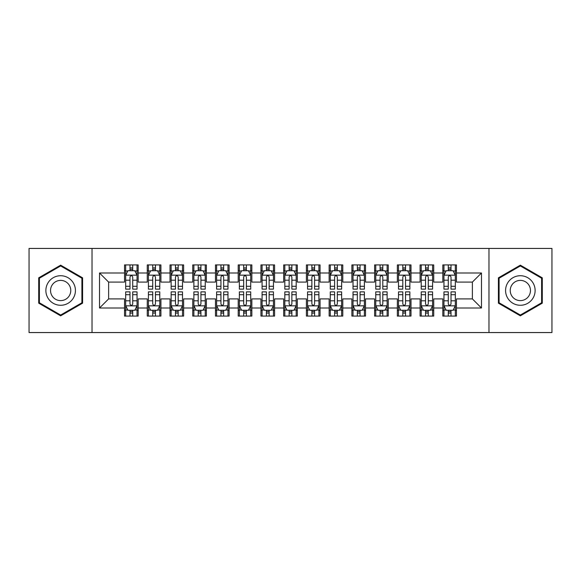 <?xml version="1.0" encoding="UTF-8"?>
<svg xmlns="http://www.w3.org/2000/svg" width="581" height="581" viewBox="0 0 581 581"><rect width="100%" height="100%" fill="white"/><g stroke="black" fill="none" stroke-linecap="round" stroke-linejoin="round"><path stroke-width="0.87" d="M488.977 332.557L551.95 332.557L551.95 248.443L488.977 248.443L488.977 332.557L92.023 332.557L92.023 248.443L29.05 248.443L29.05 332.557L92.023 332.557M488.977 248.443L92.023 248.443M99.525 308.003L99.525 272.997L124.537 272.997L124.537 282.09L108.625 282.09L108.625 298.91L99.525 308.003L124.537 308.003L124.537 316.079L138.176 316.079L138.176 308.003L147.269 308.003L147.269 316.079L160.915 316.079L160.915 308.003L170.008 308.003L170.008 316.079L183.647 316.079L183.647 308.003L192.739 308.003L192.739 316.079L206.378 316.079L206.378 308.003L215.478 308.003L215.478 316.079L229.117 316.079L229.117 308.003L238.21 308.003L238.21 316.079L251.849 316.079L251.849 308.003L260.942 308.003L260.942 316.079L274.588 316.079L274.588 308.003L283.681 308.003L283.681 316.079L297.319 316.079L297.319 308.003L306.412 308.003L306.412 316.079L320.058 316.079L320.058 308.003L329.151 308.003L329.151 316.079L342.79 316.079L342.79 308.003L351.883 308.003L351.883 316.079L365.522 316.079L365.522 308.003L374.622 308.003L374.622 316.079L388.261 316.079L388.261 308.003L397.353 308.003L397.353 316.079L410.992 316.079L410.992 308.003L420.085 308.003L420.085 316.079L433.731 316.079L433.731 308.003L442.824 308.003L442.824 316.079L456.463 316.079L456.463 298.91L472.375 298.91L472.375 282.09L456.463 282.09L456.463 272.997L481.475 272.997L481.475 308.003L456.463 308.003M456.463 272.997L456.463 264.921L442.824 264.921L442.824 272.997L433.731 272.997L433.731 264.921L420.085 264.921L420.085 272.997L410.992 272.997L410.992 264.921L397.353 264.921L397.353 272.997L388.261 272.997L388.261 264.921L374.622 264.921L374.622 272.997L365.522 272.997L365.522 264.921L351.883 264.921L351.883 272.997L342.79 272.997L342.79 264.921L329.151 264.921L329.151 272.997L320.058 272.997L320.058 264.921L306.412 264.921L306.412 272.997L297.319 272.997L297.319 264.921L283.681 264.921L283.681 272.997L274.588 272.997L274.588 264.921L260.942 264.921L260.942 272.997L251.849 272.997L251.849 264.921L238.21 264.921L238.21 272.997L229.117 272.997L229.117 264.921L215.478 264.921L215.478 272.997L206.378 272.997L206.378 264.921L192.739 264.921L192.739 272.997L183.647 272.997L183.647 264.921L170.008 264.921L170.008 272.997L160.915 272.997L160.915 264.921L147.269 264.921L147.269 272.997L138.176 272.997L138.176 264.921L124.537 264.921L124.537 272.997M433.731 308.003L433.731 298.91L442.824 298.91L442.824 308.003M481.475 272.997L472.375 282.09M410.992 308.003L410.992 298.91L420.085 298.91L420.085 308.003M442.824 272.997L442.824 282.09L433.731 282.09L433.731 272.997M388.261 308.003L388.261 298.91L397.353 298.91L397.353 308.003M420.085 272.997L420.085 282.09L410.992 282.09L410.992 272.997M365.522 308.003L365.522 298.91L374.622 298.91L374.622 308.003M397.353 272.997L397.353 282.09L388.261 282.09L388.261 272.997M342.79 308.003L342.79 298.91L351.883 298.91L351.883 308.003M374.622 272.997L374.622 282.09L365.522 282.09L365.522 272.997M320.058 308.003L320.058 298.91L329.151 298.91L329.151 308.003M351.883 272.997L351.883 282.09L342.79 282.09L342.79 272.997M297.319 308.003L297.319 298.91L306.412 298.91L306.412 308.003M329.151 272.997L329.151 282.09L320.058 282.09L320.058 272.997M274.588 308.003L274.588 298.91L283.681 298.91L283.681 308.003M306.412 272.997L306.412 282.09L297.319 282.09L297.319 272.997M251.849 308.003L251.849 298.91L260.942 298.91L260.942 308.003M283.681 272.997L283.681 282.09L274.588 282.09L274.588 272.997M229.117 308.003L229.117 298.91L238.21 298.91L238.21 308.003M260.942 272.997L260.942 282.09L251.849 282.09L251.849 272.997M206.378 308.003L206.378 298.91L215.478 298.91L215.478 308.003M238.21 272.997L238.21 282.09L229.117 282.09L229.117 272.997M183.647 308.003L183.647 298.91L192.739 298.91L192.739 308.003M215.478 272.997L215.478 282.09L206.378 282.09L206.378 272.997M160.915 308.003L160.915 298.91L170.008 298.91L170.008 308.003M192.739 272.997L192.739 282.09L183.647 282.09L183.647 272.997M138.176 308.003L138.176 298.91L147.269 298.91L147.269 308.003M170.008 272.997L170.008 282.09L160.915 282.09L160.915 272.997M108.625 298.91L124.537 298.91L124.537 308.003M147.269 272.997L147.269 282.09L138.176 282.09L138.176 272.997M442.824 270.608L443.957 270.608M455.33 270.608L456.463 270.608M420.085 270.608L421.225 270.608M432.591 270.608L433.731 270.608M397.353 270.608L398.493 270.608M409.859 270.608L410.992 270.608M374.622 270.608L375.754 270.608M387.12 270.608L388.261 270.608M351.883 270.608L353.023 270.608M364.389 270.608L365.522 270.608M329.151 270.608L330.284 270.608M341.65 270.608L342.79 270.608M306.412 270.608L307.552 270.608M318.918 270.608L320.058 270.608M283.681 270.608L284.813 270.608M296.187 270.608L297.319 270.608M260.942 270.608L262.082 270.608M273.448 270.608L274.588 270.608M238.21 270.608L239.35 270.608M250.716 270.608L251.849 270.608M215.478 270.608L216.611 270.608M227.977 270.608L229.117 270.608M192.739 270.608L193.88 270.608M205.246 270.608L206.378 270.608M170.008 270.608L171.141 270.608M182.507 270.608L183.647 270.608M147.269 270.608L148.409 270.608M159.775 270.608L160.915 270.608M124.537 270.608L125.67 270.608M137.043 270.608L138.176 270.608M124.537 310.392L125.67 310.392M137.043 310.392L138.176 310.392M147.269 310.392L148.409 310.392M159.775 310.392L160.915 310.392M170.008 310.392L171.141 310.392M182.507 310.392L183.647 310.392M192.739 310.392L193.88 310.392M205.246 310.392L206.378 310.392M215.478 310.392L216.611 310.392M227.977 310.392L229.117 310.392M238.21 310.392L239.35 310.392M250.716 310.392L251.849 310.392M260.942 310.392L262.082 310.392M273.448 310.392L274.588 310.392M283.681 310.392L284.813 310.392M296.187 310.392L297.319 310.392M306.412 310.392L307.552 310.392M318.918 310.392L320.058 310.392M329.151 310.392L330.284 310.392M341.65 310.392L342.79 310.392M351.883 310.392L353.023 310.392M364.389 310.392L365.522 310.392M374.622 310.392L375.754 310.392M387.12 310.392L388.261 310.392M397.353 310.392L398.493 310.392M409.859 310.392L410.992 310.392M420.085 310.392L421.225 310.392M432.591 310.392L433.731 310.392M442.824 310.392L443.957 310.392M455.33 310.392L456.463 310.392M99.525 272.997L108.625 282.09M472.375 298.91L481.475 308.003M82.589 277.834L60.649 265.168L38.709 277.834L38.709 303.166L60.649 315.832L82.589 303.166L82.589 277.834M498.411 277.834L498.411 303.166L520.351 315.832L542.291 303.166L542.291 277.834L520.351 265.168L498.411 277.834M132.722 267.877L129.991 267.877M137.043 286.288L132.722 286.288L132.722 289.135L137.043 289.135L137.043 275.271L134.77 270.724L127.943 270.724L125.67 275.271L125.67 289.135L129.991 289.135L129.991 286.288L125.67 286.288M125.67 275.271L125.67 264.921M137.043 275.271L137.043 264.921M129.991 270.724L129.991 264.921M132.722 264.921L132.722 270.724M132.722 286.288L132.722 276.97C131.814 275.22 130.907 275.22 129.991 276.97L129.991 286.288M132.722 270.608L129.991 270.608M129.991 313.123L132.722 313.123M125.67 294.712L129.991 294.712L129.991 291.865L125.67 291.865L125.67 305.729L127.943 310.276L134.77 310.276L137.043 305.729L137.043 291.865L132.722 291.865L132.722 294.712L137.043 294.712M137.043 305.729L137.043 316.079M125.67 305.729L125.67 316.079M132.722 310.276L132.722 316.079M129.991 316.079L129.991 310.276M129.991 294.712L129.991 304.03C130.899 305.78 131.807 305.78 132.722 304.03L132.722 294.712M129.991 310.392L132.722 310.392M155.454 267.877L152.73 267.877M159.775 286.288L155.454 286.288L155.454 289.135L159.775 289.135L159.775 275.271L157.502 270.724L150.682 270.724L148.409 275.271L148.409 289.135L152.73 289.135L152.73 286.288L148.409 286.288M148.409 275.271L148.409 264.921M159.775 275.271L159.775 264.921M152.73 270.724L152.73 264.921M155.454 264.921L155.454 270.724M155.454 286.288L155.454 276.97C154.546 275.22 153.638 275.22 152.73 276.97L152.73 286.288M155.454 270.608L152.73 270.608M178.193 267.877L175.462 267.877M182.507 286.288L178.193 286.288L178.193 289.135L182.507 289.135L182.507 275.271L180.233 270.724L173.414 270.724L171.141 275.271L171.141 289.135L175.462 289.135L175.462 286.288L171.141 286.288M171.141 275.271L171.141 264.921M182.507 275.271L182.507 264.921M175.462 270.724L175.462 264.921M178.193 264.921L178.193 270.724M178.193 286.288L178.193 276.97C177.285 275.22 176.37 275.22 175.462 276.97L175.462 286.288M178.193 270.608L175.462 270.608M152.73 313.123L155.454 313.123M148.409 294.712L152.73 294.712L152.73 291.865L148.409 291.865L148.409 305.729L150.682 310.276L157.502 310.276L159.775 305.729L159.775 291.865L155.454 291.865L155.454 294.712L159.775 294.712M159.775 305.729L159.775 316.079M148.409 305.729L148.409 316.079M155.454 310.276L155.454 316.079M152.73 316.079L152.73 310.276M152.73 294.712L152.73 304.03C153.638 305.78 154.546 305.78 155.454 304.03L155.454 294.712M152.73 310.392L155.454 310.392M175.462 313.123L178.193 313.123M171.141 294.712L175.462 294.712L175.462 291.865L171.141 291.865L171.141 305.729L173.414 310.276L180.233 310.276L182.507 305.729L182.507 291.865L178.193 291.865L178.193 294.712L182.507 294.712M182.507 305.729L182.507 316.079M171.141 305.729L171.141 316.079M178.193 310.276L178.193 316.079M175.462 316.079L175.462 310.276M175.462 294.712L175.462 304.03C176.37 305.78 177.278 305.78 178.193 304.03L178.193 294.712M175.462 310.392L178.193 310.392M73.446 283.114A14.779 14.779 0 0 0 53.263 277.703A14.779 14.779 0 0 0 47.853 297.886A14.779 14.779 0 0 0 68.042 303.297A14.779 14.779 0 0 0 73.446 283.114M69.415 285.438A10.117 10.117 0 0 0 55.594 281.741A10.117 10.117 0 0 0 51.891 295.562A10.117 10.117 0 0 0 65.711 299.259A10.117 10.117 0 0 0 69.415 285.438M60.649 315.047L39.392 302.774L39.392 278.226L60.649 265.953L81.906 278.226L81.906 302.774L60.649 315.047M533.147 283.114A14.779 14.779 0 0 0 512.958 277.703A14.779 14.779 0 0 0 507.554 297.886A14.779 14.779 0 0 0 527.737 303.297A14.779 14.779 0 0 0 533.147 283.114M529.109 285.438A10.117 10.117 0 0 0 515.289 281.741A10.117 10.117 0 0 0 511.585 295.562A10.117 10.117 0 0 0 525.406 299.259A10.117 10.117 0 0 0 529.109 285.438M520.351 315.047L499.094 302.774L499.094 278.226L520.351 265.953L541.608 278.226L541.608 302.774L520.351 315.047M200.924 267.877L198.194 267.877M205.246 286.288L200.924 286.288L200.924 289.135L205.246 289.135L205.246 275.271L202.972 270.724L196.153 270.724L193.88 275.271L193.88 289.135L198.194 289.135L198.194 286.288L193.88 286.288M193.88 275.271L193.88 264.921M205.246 275.271L205.246 264.921M198.194 270.724L198.194 264.921M200.924 264.921L200.924 270.724M200.924 286.288L200.924 276.97C200.017 275.22 199.109 275.22 198.194 276.97L198.194 286.288M200.924 270.608L198.194 270.608M223.663 267.877L220.933 267.877M227.977 286.288L223.663 286.288L223.663 289.135L227.977 289.135L227.977 275.271L225.704 270.724L218.884 270.724L216.611 275.271L216.611 289.135L220.933 289.135L220.933 286.288L216.611 286.288M216.611 275.271L216.611 264.921M227.977 275.271L227.977 264.921M220.933 270.724L220.933 264.921M223.663 264.921L223.663 270.724M223.663 286.288L223.663 276.97C222.748 275.22 221.84 275.22 220.933 276.97L220.933 286.288M223.663 270.608L220.933 270.608M198.194 313.123L200.924 313.123M193.88 294.712L198.194 294.712L198.194 291.865L193.88 291.865L193.88 305.729L196.153 310.276L202.972 310.276L205.246 305.729L205.246 291.865L200.924 291.865L200.924 294.712L205.246 294.712M205.246 305.729L205.246 316.079M193.88 305.729L193.88 316.079M200.924 310.276L200.924 316.079M198.194 316.079L198.194 310.276M198.194 294.712L198.194 304.03C199.101 305.78 200.017 305.78 200.924 304.03L200.924 294.712M198.194 310.392L200.924 310.392M220.933 313.123L223.663 313.123M216.611 294.712L220.933 294.712L220.933 291.865L216.611 291.865L216.611 305.729L218.884 310.276L225.704 310.276L227.977 305.729L227.977 291.865L223.663 291.865L223.663 294.712L227.977 294.712M227.977 305.729L227.977 316.079M216.611 305.729L216.611 316.079M223.663 310.276L223.663 316.079M220.933 316.079L220.933 310.276M220.933 294.712L220.933 304.03C221.84 305.78 222.748 305.78 223.663 304.03L223.663 294.712M220.933 310.392L223.663 310.392M246.395 267.877L243.664 267.877M250.716 286.288L246.395 286.288L246.395 289.135L250.716 289.135L250.716 275.271L248.443 270.724L241.623 270.724L239.35 275.271L239.35 289.135L243.664 289.135L243.664 286.288L239.35 286.288M239.35 275.271L239.35 264.921M250.716 275.271L250.716 264.921M243.664 270.724L243.664 264.921M246.395 264.921L246.395 270.724M246.395 286.288L246.395 276.97C245.487 275.22 244.579 275.22 243.664 276.97L243.664 286.288M246.395 270.608L243.664 270.608M243.664 313.123L246.395 313.123M239.35 294.712L243.664 294.712L243.664 291.865L239.35 291.865L239.35 305.729L241.623 310.276L248.443 310.276L250.716 305.729L250.716 291.865L246.395 291.865L246.395 294.712L250.716 294.712M250.716 305.729L250.716 316.079M239.35 305.729L239.35 316.079M246.395 310.276L246.395 316.079M243.664 316.079L243.664 310.276M243.664 294.712L243.664 304.03C244.572 305.78 245.487 305.78 246.395 304.03L246.395 294.712M243.664 310.392L246.395 310.392M269.126 267.877L266.403 267.877M273.448 286.288L269.126 286.288L269.126 289.135L273.448 289.135L273.448 275.271L271.174 270.724L264.355 270.724L262.082 275.271L262.082 289.135L266.403 289.135L266.403 286.288L262.082 286.288M262.082 275.271L262.082 264.921M273.448 275.271L273.448 264.921M266.403 270.724L266.403 264.921M269.126 264.921L269.126 270.724M269.126 286.288L269.126 276.97C268.219 275.22 267.311 275.22 266.403 276.97L266.403 286.288M269.126 270.608L266.403 270.608M266.403 313.123L269.126 313.123M262.082 294.712L266.403 294.712L266.403 291.865L262.082 291.865L262.082 305.729L264.355 310.276L271.174 310.276L273.448 305.729L273.448 291.865L269.126 291.865L269.126 294.712L273.448 294.712M273.448 305.729L273.448 316.079M262.082 305.729L262.082 316.079M269.126 310.276L269.126 316.079M266.403 316.079L266.403 310.276M266.403 294.712L266.403 304.03C267.311 305.78 268.219 305.78 269.126 304.03L269.126 294.712M266.403 310.392L269.126 310.392M291.865 267.877L289.135 267.877M296.187 286.288L291.865 286.288L291.865 289.135L296.187 289.135L296.187 275.271L293.913 270.724L287.087 270.724L284.813 275.271L284.813 289.135L289.135 289.135L289.135 286.288L284.813 286.288M284.813 275.271L284.813 264.921M296.187 275.271L296.187 264.921M289.135 270.724L289.135 264.921M291.865 264.921L291.865 270.724M291.865 286.288L291.865 276.97C290.958 275.22 290.05 275.22 289.135 276.97L289.135 286.288M291.865 270.608L289.135 270.608M314.597 267.877L311.874 267.877M318.918 286.288L314.597 286.288L314.597 289.135L318.918 289.135L318.918 275.271L316.645 270.724L309.826 270.724L307.552 275.271L307.552 289.135L311.874 289.135L311.874 286.288L307.552 286.288M307.552 275.271L307.552 264.921M318.918 275.271L318.918 264.921M311.874 270.724L311.874 264.921M314.597 264.921L314.597 270.724M314.597 286.288L314.597 276.97C313.689 275.22 312.781 275.22 311.874 276.97L311.874 286.288M314.597 270.608L311.874 270.608M337.336 267.877L334.605 267.877M341.65 286.288L337.336 286.288L337.336 289.135L341.65 289.135L341.65 275.271L339.377 270.724L332.557 270.724L330.284 275.271L330.284 289.135L334.605 289.135L334.605 286.288L330.284 286.288M330.284 275.271L330.284 264.921M341.65 275.271L341.65 264.921M334.605 270.724L334.605 264.921M337.336 264.921L337.336 270.724M337.336 286.288L337.336 276.97C336.428 275.22 335.513 275.22 334.605 276.97L334.605 286.288M337.336 270.608L334.605 270.608M360.067 267.877L357.337 267.877M364.389 286.288L360.067 286.288L360.067 289.135L364.389 289.135L364.389 275.271L362.116 270.724L355.296 270.724L353.023 275.271L353.023 289.135L357.337 289.135L357.337 286.288L353.023 286.288M353.023 275.271L353.023 264.921M364.389 275.271L364.389 264.921M357.337 270.724L357.337 264.921M360.067 264.921L360.067 270.724M360.067 286.288L360.067 276.97C359.16 275.22 358.252 275.22 357.337 276.97L357.337 286.288M360.067 270.608L357.337 270.608M382.806 267.877L380.076 267.877M387.12 286.288L382.806 286.288L382.806 289.135L387.12 289.135L387.12 275.271L384.847 270.724L378.028 270.724L375.754 275.271L375.754 289.135L380.076 289.135L380.076 286.288L375.754 286.288M375.754 275.271L375.754 264.921M387.12 275.271L387.12 264.921M380.076 270.724L380.076 264.921M382.806 264.921L382.806 270.724M382.806 286.288L382.806 276.97C381.899 275.22 380.983 275.22 380.076 276.97L380.076 286.288M382.806 270.608L380.076 270.608M405.538 267.877L402.807 267.877M409.859 286.288L405.538 286.288L405.538 289.135L409.859 289.135L409.859 275.271L407.586 270.724L400.767 270.724L398.493 275.271L398.493 289.135L402.807 289.135L402.807 286.288L398.493 286.288M398.493 275.271L398.493 264.921M409.859 275.271L409.859 264.921M402.807 270.724L402.807 264.921M405.538 264.921L405.538 270.724M405.538 286.288L405.538 276.97C404.63 275.22 403.722 275.22 402.807 276.97L402.807 286.288M405.538 270.608L402.807 270.608M428.27 267.877L425.546 267.877M432.591 286.288L428.27 286.288L428.27 289.135L432.591 289.135L432.591 275.271L430.318 270.724L423.498 270.724L421.225 275.271L421.225 289.135L425.546 289.135L425.546 286.288L421.225 286.288M421.225 275.271L421.225 264.921M432.591 275.271L432.591 264.921M425.546 270.724L425.546 264.921M428.27 264.921L428.27 270.724M428.27 286.288L428.27 276.97C427.362 275.22 426.454 275.22 425.546 276.97L425.546 286.288M428.27 270.608L425.546 270.608M289.135 313.123L291.865 313.123M284.813 294.712L289.135 294.712L289.135 291.865L284.813 291.865L284.813 305.729L287.087 310.276L293.913 310.276L296.187 305.729L296.187 291.865L291.865 291.865L291.865 294.712L296.187 294.712M296.187 305.729L296.187 316.079M284.813 305.729L284.813 316.079M291.865 310.276L291.865 316.079M289.135 316.079L289.135 310.276M289.135 294.712L289.135 304.03C290.042 305.78 290.95 305.78 291.865 304.03L291.865 294.712M289.135 310.392L291.865 310.392M311.874 313.123L314.597 313.123M307.552 294.712L311.874 294.712L311.874 291.865L307.552 291.865L307.552 305.729L309.826 310.276L316.645 310.276L318.918 305.729L318.918 291.865L314.597 291.865L314.597 294.712L318.918 294.712M318.918 305.729L318.918 316.079M307.552 305.729L307.552 316.079M314.597 310.276L314.597 316.079M311.874 316.079L311.874 310.276M311.874 294.712L311.874 304.03C312.781 305.78 313.689 305.78 314.597 304.03L314.597 294.712M311.874 310.392L314.597 310.392M334.605 313.123L337.336 313.123M330.284 294.712L334.605 294.712L334.605 291.865L330.284 291.865L330.284 305.729L332.557 310.276L339.377 310.276L341.65 305.729L341.65 291.865L337.336 291.865L337.336 294.712L341.65 294.712M341.65 305.729L341.65 316.079M330.284 305.729L330.284 316.079M337.336 310.276L337.336 316.079M334.605 316.079L334.605 310.276M334.605 294.712L334.605 304.03C335.513 305.78 336.421 305.78 337.336 304.03L337.336 294.712M334.605 310.392L337.336 310.392M357.337 313.123L360.067 313.123M353.023 294.712L357.337 294.712L357.337 291.865L353.023 291.865L353.023 305.729L355.296 310.276L362.116 310.276L364.389 305.729L364.389 291.865L360.067 291.865L360.067 294.712L364.389 294.712M364.389 305.729L364.389 316.079M353.023 305.729L353.023 316.079M360.067 310.276L360.067 316.079M357.337 316.079L357.337 310.276M357.337 294.712L357.337 304.03C358.252 305.78 359.16 305.78 360.067 304.03L360.067 294.712M357.337 310.392L360.067 310.392M380.076 313.123L382.806 313.123M375.754 294.712L380.076 294.712L380.076 291.865L375.754 291.865L375.754 305.729L378.028 310.276L384.847 310.276L387.12 305.729L387.12 291.865L382.806 291.865L382.806 294.712L387.12 294.712M387.12 305.729L387.12 316.079M375.754 305.729L375.754 316.079M382.806 310.276L382.806 316.079M380.076 316.079L380.076 310.276M380.076 294.712L380.076 304.03C380.983 305.78 381.891 305.78 382.806 304.03L382.806 294.712M380.076 310.392L382.806 310.392M402.807 313.123L405.538 313.123M398.493 294.712L402.807 294.712L402.807 291.865L398.493 291.865L398.493 305.729L400.767 310.276L407.586 310.276L409.859 305.729L409.859 291.865L405.538 291.865L405.538 294.712L409.859 294.712M409.859 305.729L409.859 316.079M398.493 305.729L398.493 316.079M405.538 310.276L405.538 316.079M402.807 316.079L402.807 310.276M402.807 294.712L402.807 304.03C403.715 305.78 404.63 305.78 405.538 304.03L405.538 294.712M402.807 310.392L405.538 310.392M425.546 313.123L428.27 313.123M421.225 294.712L425.546 294.712L425.546 291.865L421.225 291.865L421.225 305.729L423.498 310.276L430.318 310.276L432.591 305.729L432.591 291.865L428.27 291.865L428.27 294.712L432.591 294.712M432.591 305.729L432.591 316.079M421.225 305.729L421.225 316.079M428.27 310.276L428.27 316.079M425.546 316.079L425.546 310.276M425.546 294.712L425.546 304.03C426.454 305.78 427.362 305.78 428.27 304.03L428.27 294.712M425.546 310.392L428.27 310.392M451.009 267.877L448.278 267.877M455.33 286.288L451.009 286.288L451.009 289.135L455.33 289.135L455.33 275.271L453.057 270.724L446.23 270.724L443.957 275.271L443.957 289.135L448.278 289.135L448.278 286.288L443.957 286.288M443.957 275.271L443.957 264.921M455.33 275.271L455.33 264.921M448.278 270.724L448.278 264.921M451.009 264.921L451.009 270.724M451.009 286.288L451.009 276.97C450.101 275.22 449.193 275.22 448.278 276.97L448.278 286.288M451.009 270.608L448.278 270.608M448.278 313.123L451.009 313.123M443.957 294.712L448.278 294.712L448.278 291.865L443.957 291.865L443.957 305.729L446.23 310.276L453.057 310.276L455.33 305.729L455.33 291.865L451.009 291.865L451.009 294.712L455.33 294.712M455.33 305.729L455.33 316.079M443.957 305.729L443.957 316.079M451.009 310.276L451.009 316.079M448.278 316.079L448.278 310.276M448.278 294.712L448.278 304.03C449.186 305.78 450.093 305.78 451.009 304.03L451.009 294.712M448.278 310.392L451.009 310.392M136.985 275.154L125.728 275.154M125.67 270.993L127.813 270.993M134.901 270.993L137.043 270.993M129.991 280.195L125.67 280.195M137.043 280.195L132.722 280.195M132.722 269.323L129.991 269.323M125.728 305.846L136.985 305.846M137.043 310.007L134.901 310.007M127.813 310.007L125.67 310.007M132.722 300.805L137.043 300.805M125.67 300.805L129.991 300.805M129.991 311.677L132.722 311.677M159.717 275.154L148.467 275.154M148.409 270.993L150.544 270.993M157.64 270.993L159.775 270.993M152.73 280.195L148.409 280.195M159.775 280.195L155.454 280.195M155.454 269.323L152.73 269.323M182.456 275.154L171.199 275.154M171.141 270.993L173.276 270.993M180.371 270.993L182.507 270.993M175.462 280.195L171.141 280.195M182.507 280.195L178.193 280.195M178.193 269.323L175.462 269.323M148.467 305.846L159.717 305.846M159.775 310.007L157.64 310.007M150.544 310.007L148.409 310.007M155.454 300.805L159.775 300.805M148.409 300.805L152.73 300.805M152.73 311.677L155.454 311.677M171.199 305.846L182.456 305.846M182.507 310.007L180.371 310.007M173.276 310.007L171.141 310.007M178.193 300.805L182.507 300.805M171.141 300.805L175.462 300.805M175.462 311.677L178.193 311.677M205.187 275.154L193.931 275.154M193.88 270.993L196.015 270.993M203.11 270.993L205.246 270.993M198.194 280.195L193.88 280.195M205.246 280.195L200.924 280.195M200.924 269.323L198.194 269.323M227.919 275.154L216.669 275.154M216.611 270.993L218.746 270.993M225.842 270.993L227.977 270.993M220.933 280.195L216.611 280.195M227.977 280.195L223.663 280.195M223.663 269.323L220.933 269.323M193.931 305.846L205.187 305.846M205.246 310.007L203.11 310.007M196.015 310.007L193.88 310.007M200.924 300.805L205.246 300.805M193.88 300.805L198.194 300.805M198.194 311.677L200.924 311.677M216.669 305.846L227.919 305.846M227.977 310.007L225.842 310.007M218.746 310.007L216.611 310.007M223.663 300.805L227.977 300.805M216.611 300.805L220.933 300.805M220.933 311.677L223.663 311.677M250.658 275.154L239.401 275.154M239.35 270.993L241.485 270.993M248.574 270.993L250.716 270.993M243.664 280.195L239.35 280.195M250.716 280.195L246.395 280.195M246.395 269.323L243.664 269.323M239.401 305.846L250.658 305.846M250.716 310.007L248.574 310.007M241.485 310.007L239.35 310.007M246.395 300.805L250.716 300.805M239.35 300.805L243.664 300.805M243.664 311.677L246.395 311.677M273.39 275.154L262.14 275.154M262.082 270.993L264.217 270.993M271.312 270.993L273.448 270.993M266.403 280.195L262.082 280.195M273.448 280.195L269.126 280.195M269.126 269.323L266.403 269.323M262.14 305.846L273.39 305.846M273.448 310.007L271.312 310.007M264.217 310.007L262.082 310.007M269.126 300.805L273.448 300.805M262.082 300.805L266.403 300.805M266.403 311.677L269.126 311.677M296.128 275.154L284.872 275.154M284.813 270.993L286.956 270.993M294.044 270.993L296.187 270.993M289.135 280.195L284.813 280.195M296.187 280.195L291.865 280.195M291.865 269.323L289.135 269.323M318.86 275.154L307.61 275.154M307.552 270.993L309.688 270.993M316.783 270.993L318.918 270.993M311.874 280.195L307.552 280.195M318.918 280.195L314.597 280.195M314.597 269.323L311.874 269.323M341.599 275.154L330.342 275.154M330.284 270.993L332.426 270.993M339.515 270.993L341.65 270.993M334.605 280.195L330.284 280.195M341.65 280.195L337.336 280.195M337.336 269.323L334.605 269.323M364.331 275.154L353.081 275.154M353.023 270.993L355.158 270.993M362.253 270.993L364.389 270.993M357.337 280.195L353.023 280.195M364.389 280.195L360.067 280.195M360.067 269.323L357.337 269.323M387.069 275.154L375.813 275.154M375.754 270.993L377.89 270.993M384.985 270.993L387.12 270.993M380.076 280.195L375.754 280.195M387.12 280.195L382.806 280.195M382.806 269.323L380.076 269.323M409.801 275.154L398.544 275.154M398.493 270.993L400.629 270.993M407.724 270.993L409.859 270.993M402.807 280.195L398.493 280.195M409.859 280.195L405.538 280.195M405.538 269.323L402.807 269.323M432.533 275.154L421.283 275.154M421.225 270.993L423.36 270.993M430.456 270.993L432.591 270.993M425.546 280.195L421.225 280.195M432.591 280.195L428.27 280.195M428.27 269.323L425.546 269.323M284.872 305.846L296.128 305.846M296.187 310.007L294.044 310.007M286.956 310.007L284.813 310.007M291.865 300.805L296.187 300.805M284.813 300.805L289.135 300.805M289.135 311.677L291.865 311.677M307.61 305.846L318.86 305.846M318.918 310.007L316.783 310.007M309.688 310.007L307.552 310.007M314.597 300.805L318.918 300.805M307.552 300.805L311.874 300.805M311.874 311.677L314.597 311.677M330.342 305.846L341.599 305.846M341.65 310.007L339.515 310.007M332.426 310.007L330.284 310.007M337.336 300.805L341.65 300.805M330.284 300.805L334.605 300.805M334.605 311.677L337.336 311.677M353.081 305.846L364.331 305.846M364.389 310.007L362.253 310.007M355.158 310.007L353.023 310.007M360.067 300.805L364.389 300.805M353.023 300.805L357.337 300.805M357.337 311.677L360.067 311.677M375.813 305.846L387.069 305.846M387.12 310.007L384.985 310.007M377.89 310.007L375.754 310.007M382.806 300.805L387.12 300.805M375.754 300.805L380.076 300.805M380.076 311.677L382.806 311.677M398.544 305.846L409.801 305.846M409.859 310.007L407.724 310.007M400.629 310.007L398.493 310.007M405.538 300.805L409.859 300.805M398.493 300.805L402.807 300.805M402.807 311.677L405.538 311.677M421.283 305.846L432.533 305.846M432.591 310.007L430.456 310.007M423.36 310.007L421.225 310.007M428.27 300.805L432.591 300.805M421.225 300.805L425.546 300.805M425.546 311.677L428.27 311.677M455.272 275.154L444.015 275.154M443.957 270.993L446.099 270.993M453.187 270.993L455.33 270.993M448.278 280.195L443.957 280.195M455.33 280.195L451.009 280.195M451.009 269.323L448.278 269.323M444.015 305.846L455.272 305.846M455.33 310.007L453.187 310.007M446.099 310.007L443.957 310.007M451.009 300.805L455.33 300.805M443.957 300.805L448.278 300.805M448.278 311.677L451.009 311.677"/></g></svg>
